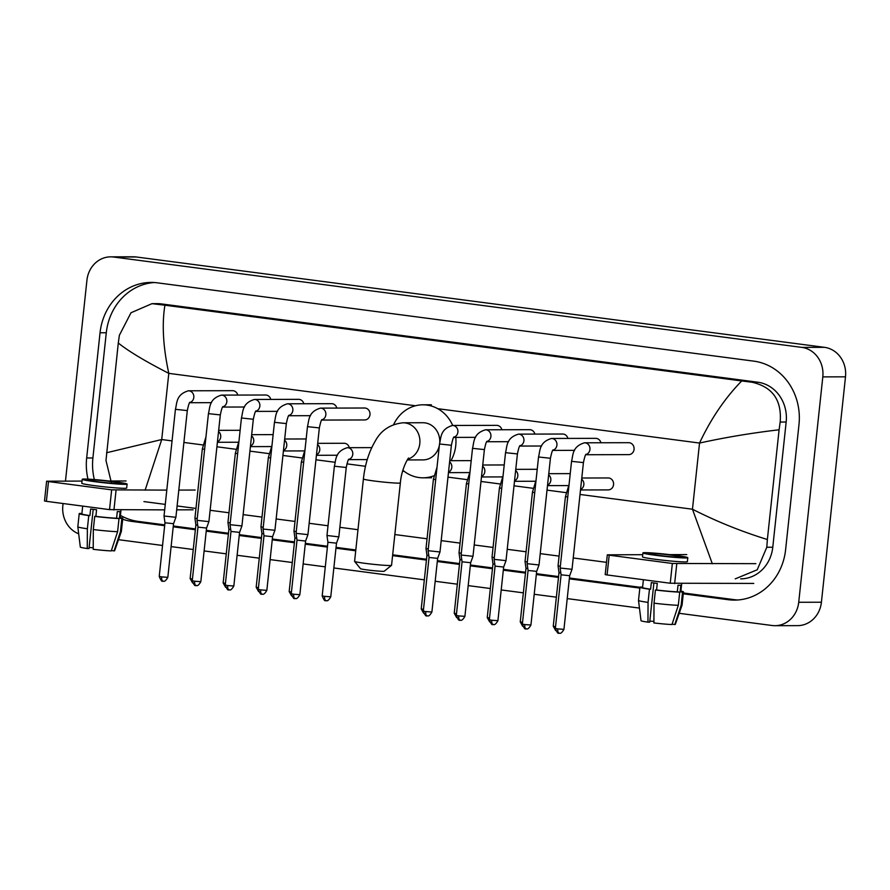 <?xml version="1.0" encoding="UTF-8"?>
<svg xmlns="http://www.w3.org/2000/svg" width="890" height="890" viewBox="0 0 890 890"><rect width="100%" height="100%" fill="white"/><g stroke="black" fill="none" stroke-linecap="round" stroke-linejoin="round"><path stroke-width="1.33" d="M753.763 583.428L670.237 583.239L672.351 563.47L755.877 563.659M642.736 554.692L607.314 554.826L609.194 555.182L607.08 574.951L670.237 583.239M607.08 574.951L605.2 574.595L607.314 554.826M609.194 555.182L672.351 563.47M669.692 554.626L686.757 554.581M658.266 555.327A16.587 0.857 6.1 0 0 681.862 557.073A16.587 0.857 6.1 0 0 672.451 555.293A16.587 0.857 6.1 0 0 648.866 553.547A16.587 0.857 6.1 0 0 658.266 555.327M643.392 579.713L642.558 587.534A19.246 0.99 6.1 0 0 650.612 589.213L651.324 582.616A19.246 0.99 6.1 0 0 654.172 583.006A19.246 0.99 6.1 0 0 657.276 583.395L656.575 589.992A19.246 0.99 6.1 0 0 677.301 591.817L679.715 592.139L678.302 605.311L671.961 624.535A17.255 0.89 6.1 0 1 653.916 622.944L654.017 603.175L655.429 589.992L656.575 589.992M642.925 552.913L642.502 556.862A22.562 1.157 6.1 0 0 655.296 559.287A22.562 1.157 6.1 0 0 687.369 561.657L687.792 557.707A22.562 1.157 6.1 0 0 674.998 555.282A22.562 1.157 6.1 0 0 642.925 552.913A22.562 1.157 6.1 0 0 655.719 555.338A22.562 1.157 6.1 0 0 687.792 557.707M672.084 624.168L674.798 624.524L681.139 605.311L682.552 592.128L680.138 591.806A19.246 0.99 6.1 0 0 680.839 591.627L681.696 583.606M682.552 592.128A21.905 1.124 6.1 0 0 683.476 591.906A21.905 1.124 6.1 0 0 680.894 591.094M638.508 600.45A21.905 1.124 6.1 0 0 648.053 602.397L647.965 622.154A17.255 0.89 6.1 0 1 641.023 620.708L638.508 600.45A21.905 1.124 6.1 0 1 638.508 600.427L639.921 587.255A21.905 1.124 6.1 0 1 640.845 587.033L642.591 587.255M639.921 587.255A21.905 1.124 6.1 0 0 649.466 589.213L648.053 602.397M650.612 589.213L649.466 589.213M681.139 605.311A21.905 1.124 6.1 0 0 682.063 605.1A21.905 1.124 6.1 0 0 682.063 605.089L683.476 591.906M674.798 624.524A17.255 0.89 6.1 0 0 675.332 624.38L682.063 605.1M653.928 621.431A13.272 0.679 6.1 0 0 649.811 621.109M647.965 622.154L649.7 622.154L653.894 582.972M680.138 591.806L680.839 585.22A19.246 0.99 6.1 0 1 678.002 585.231L677.301 591.817M655.429 589.992A21.905 1.124 6.1 0 0 679.715 592.139M654.017 603.175A21.905 1.124 6.1 0 0 678.302 605.311M391.522 565.35L384.224 571.224A11.948 0.612 -173.9 0 1 367.27 569.934A11.948 0.612 -173.9 0 1 360.506 568.688L354.62 561.412A18.579 0.957 6.1 0 0 365.134 563.348A18.579 0.957 6.1 0 0 391.522 565.35A18.579 0.957 6.1 0 0 391.555 565.306L400.355 482.925A18.579 0.957 -173.9 0 1 373.934 480.967A18.579 0.957 -173.9 0 1 363.398 478.976L354.598 561.356A18.579 0.957 6.1 0 0 354.62 561.412M439.76 442.108A18.579 16.799 -90.1 0 0 422.928 422.739L403.07 422.783C390.321 424.163 381.009 430.315 375.168 441.229C368.894 451.931 364.967 464.513 363.398 478.976M393.658 424.541A36.501 32.997 89.9 0 1 422.884 404.817A36.501 32.997 89.9 0 1 452.687 425.464M455.78 437.402A36.501 32.997 89.9 0 1 455.747 445.623A36.501 32.997 89.9 0 1 450.963 460.675M407.309 459.941L423.017 459.896A18.579 16.799 -90.1 0 0 439.349 445.467M433.953 475.75A36.501 32.997 89.9 0 1 423.061 477.819A36.501 32.997 89.9 0 1 402.859 470.243M585.843 454.734L628.718 454.634A5.974 5.396 -90.1 0 0 634.069 449.361A5.974 5.396 -90.1 0 0 628.685 442.686L584.552 442.797A5.974 5.396 -90.1 0 1 584.864 442.808A5.974 5.396 -90.1 0 1 589.937 449.472A5.974 5.396 -90.1 0 1 585.998 454.534M559.187 633.179A4.317 1.836 -82.5 0 1 559.087 633.168A4.317 1.836 -82.5 0 1 557.808 628.896L563.937 629.352L569.667 575.708L572.025 569.3L560.144 568.031L571.547 461.332C573.238 455.157 572.014 446.502 584.552 442.797M569.667 575.708L561.089 574.795L560.144 568.031M600.906 442.753A5.974 5.396 -90.1 0 0 595.677 438.347L551.544 438.459A5.974 5.396 -90.1 0 1 551.856 438.47A5.974 5.396 -90.1 0 1 556.918 445.145A5.974 5.396 -90.1 0 1 552.99 450.195M526.179 628.841A4.317 1.836 -82.5 0 1 526.079 628.841A4.317 1.836 -82.5 0 1 524.8 624.569L530.93 625.025L536.659 571.38L539.017 564.961L527.136 563.693L538.539 456.993C540.23 450.818 539.006 442.174 551.544 438.459M536.659 571.38L528.082 570.457L527.136 563.693M567.887 438.425A5.974 5.396 -90.1 0 0 562.669 434.02L518.536 434.131A5.974 5.396 -90.1 0 1 518.848 434.142A5.974 5.396 -90.1 0 1 523.91 440.806A5.974 5.396 -90.1 0 1 519.982 445.857M493.171 624.513A4.317 1.836 -82.5 0 1 493.071 624.502A4.317 1.836 -82.5 0 1 491.781 620.23L497.922 620.686L503.651 567.041L506.01 560.633L494.128 559.365L505.531 452.665C507.211 446.491 505.998 437.836 518.536 434.131M503.651 567.041L495.074 566.129L494.128 559.365M534.879 434.086A5.974 5.396 -90.1 0 0 529.65 429.681L485.528 429.792A5.974 5.396 -90.1 0 1 485.84 429.803A5.974 5.396 -90.1 0 1 490.902 436.467A5.974 5.396 -90.1 0 1 486.964 441.529M460.163 620.174A4.317 1.836 -82.5 0 1 460.052 620.174A4.317 1.836 -82.5 0 1 458.773 615.902L464.903 616.347L470.643 562.714L472.991 556.295L461.12 555.026L472.523 448.326C474.203 442.152 472.991 433.508 485.528 429.792M470.643 562.714L462.066 561.79L461.12 555.026M501.871 429.748A5.974 5.396 -90.1 0 0 496.642 425.353L452.509 425.464A5.974 5.396 -90.1 0 1 452.821 425.464A5.974 5.396 -90.1 0 1 457.894 432.139A5.974 5.396 -90.1 0 1 453.956 437.19M427.156 615.847A4.317 1.836 -82.5 0 1 427.044 615.835A4.317 1.836 -82.5 0 1 425.765 611.564L431.895 612.02L437.635 558.375L439.983 551.967L428.101 550.699L439.504 443.988C441.195 437.824 439.972 429.169 452.509 425.464M437.635 558.375L429.047 557.463L428.101 550.699M321.768 420.069L364.633 419.958A5.974 5.396 -90.1 0 0 369.984 414.684A5.974 5.396 -90.1 0 0 364.6 408.009L320.478 408.121A5.974 5.396 -90.1 0 1 320.789 408.132A5.974 5.396 -90.1 0 1 325.851 414.796A5.974 5.396 -90.1 0 1 321.913 419.858M305.593 541.031L307.94 534.623L296.07 533.355L307.473 426.655C309.153 420.481 307.94 411.836 320.478 408.121M295.113 598.503A4.317 1.836 -82.5 0 1 295.002 598.503A4.317 1.836 -82.5 0 1 293.722 594.231L299.852 594.676L305.593 541.042L297.015 540.119L296.07 533.355M336.82 408.087A5.974 5.396 -90.1 0 0 331.592 403.682L287.459 403.793A5.974 5.396 -90.1 0 1 287.77 403.793A5.974 5.396 -90.1 0 1 292.843 410.468A5.974 5.396 -90.1 0 1 288.905 415.519M262.094 594.175A4.317 1.836 -82.5 0 1 261.994 594.164A4.317 1.836 -82.5 0 1 260.714 589.892L266.844 590.348L272.574 536.703L274.932 530.295L263.051 529.027L274.454 422.316C276.145 416.153 274.921 407.498 287.459 403.793M272.574 536.703L263.996 535.791L263.051 529.027M303.813 403.749A5.974 5.396 -90.1 0 0 298.584 399.343L254.451 399.454A5.974 5.396 -90.1 0 1 254.763 399.465A5.974 5.396 -90.1 0 1 259.836 406.129A5.974 5.396 -90.1 0 1 255.897 411.191M229.086 589.836A4.317 1.836 -82.5 0 1 228.986 589.836A4.317 1.836 -82.5 0 1 227.707 585.553L233.836 586.009L239.566 532.365L241.924 525.957L230.043 524.688L241.446 417.989C243.137 411.814 241.913 403.159 254.451 399.454M239.566 532.376L230.988 531.452L230.043 524.688M270.794 399.41A5.974 5.396 -90.1 0 0 265.576 395.004L221.443 395.116A5.974 5.396 -90.1 0 1 221.755 395.127A5.974 5.396 -90.1 0 1 226.816 401.802A5.974 5.396 -90.1 0 1 222.889 406.852M196.078 585.509A4.317 1.836 -82.5 0 1 195.978 585.498A4.317 1.836 -82.5 0 1 194.688 581.226L200.829 581.682L206.558 528.037L208.916 521.618L197.035 520.35L208.438 413.65C210.118 407.475 208.905 398.831 221.443 395.116M206.558 528.037L197.981 527.125L197.035 520.35M237.786 395.082A5.974 5.396 -90.1 0 0 232.568 390.677L188.435 390.788A5.974 5.396 -90.1 0 1 188.747 390.799A5.974 5.396 -90.1 0 1 193.809 397.463A5.974 5.396 -90.1 0 1 189.882 402.514M163.07 581.17A4.317 1.836 -82.5 0 1 162.959 581.159A4.317 1.836 -82.5 0 1 161.68 576.887L167.821 577.343L173.55 523.698L175.897 517.29L164.027 516.022L175.43 409.322C177.11 403.148 175.897 394.493 188.435 390.788M173.55 523.698L164.973 522.786L164.027 516.022M580.502 489.967L608.215 489.901A5.974 5.396 -90.1 0 0 613.555 484.627A5.974 5.396 -90.1 0 0 608.181 477.952L581.782 478.019M560.333 566.307L558.052 565.829L565.45 496.564L569.066 484.527M560.834 572.971L558.998 572.593L558.052 565.829M527.325 561.979L525.044 561.49L532.442 492.226L536.058 480.2M527.826 568.632L525.99 568.254L525.044 561.49M494.306 557.641L492.025 557.151L499.435 487.887L503.05 475.861M494.818 564.305L492.971 563.926L492.025 557.162M461.298 553.313L459.018 552.824L466.427 483.559L470.042 471.533M461.81 559.966L459.963 559.587L459.018 552.824M428.29 548.974L426.01 548.485L433.408 479.221L437.034 467.194M428.802 555.638L426.955 555.26L426.01 548.496M334.384 466.215L346.255 467.484L338.856 536.759L338.278 536.826L326.975 535.491L334.384 466.215C336.064 460.052 334.851 451.397 347.389 447.681A5.974 5.396 -90.1 0 1 347.701 447.692A5.974 5.396 -90.1 0 1 352.763 454.367A5.974 5.396 -90.1 0 1 348.836 459.418M326.018 600.639A4.317 1.836 -82.5 0 1 325.918 600.628A4.317 1.836 -82.5 0 1 324.639 596.356L330.769 596.812L336.498 543.167L327.921 542.255L326.975 535.491M349.325 447.681A5.974 5.396 -90.1 0 0 344.096 443.276L317.697 443.342M296.248 531.642L293.967 531.152L301.365 461.888L304.992 449.862M296.759 538.294L294.913 537.916L293.967 531.152M263.24 527.303L260.959 526.813L268.357 457.549L271.973 445.523M263.74 533.967L261.905 533.577M230.232 522.964L227.951 522.486L235.349 453.221L238.965 441.184M230.733 529.628L228.897 529.25L227.951 522.486M197.213 518.636L194.932 518.147L202.341 448.883L205.957 436.857M197.725 525.289L195.878 524.911L194.932 518.147M193.063 509.814L176.698 509.848M164.683 509.881L109.537 509.625L111.651 489.856L166.797 490.112M82.036 481.078L46.614 481.201L48.494 481.557L46.38 501.326L109.537 509.625M46.38 501.326L44.5 500.97L46.614 481.201M48.494 481.557L111.651 489.856M178.812 490.079L195.177 490.045M108.992 481.012L126.057 480.967M97.566 481.713A16.587 0.857 6.1 0 0 121.162 483.448A16.587 0.857 6.1 0 0 111.751 481.668A16.587 0.857 6.1 0 0 88.166 479.921A16.587 0.857 6.1 0 0 97.566 481.713M82.692 506.099L81.858 513.908A19.246 0.99 6.1 0 0 89.923 515.588L90.624 509.002A19.246 0.99 6.1 0 0 93.483 509.392A19.246 0.99 6.1 0 0 96.576 509.781L95.875 516.367A19.246 0.99 6.1 0 0 116.601 518.202L119.015 518.514L117.614 531.697L111.261 550.91A17.255 0.89 6.1 0 1 93.216 549.319L93.317 529.55L94.729 516.378L95.875 516.367M82.225 479.287L81.802 483.248A22.562 1.157 6.1 0 0 94.596 485.673A22.562 1.157 6.1 0 0 126.68 488.043L127.103 484.082A22.562 1.157 6.1 0 0 114.309 481.668A22.562 1.157 6.1 0 0 82.225 479.287A22.562 1.157 6.1 0 0 95.019 481.713A22.562 1.157 6.1 0 0 127.103 484.082M111.384 550.543L114.098 550.899L120.439 531.686L121.852 518.503L119.438 518.191A19.246 0.99 6.1 0 0 120.139 518.002L120.996 509.992M121.852 518.503A21.905 1.124 6.1 0 0 122.776 518.292A21.905 1.124 6.1 0 0 120.195 517.468M77.819 526.824A21.905 1.124 6.1 0 0 87.365 528.771L87.264 548.54A17.255 0.89 6.1 0 1 80.323 547.083L77.819 526.824A21.905 1.124 6.1 0 0 77.819 526.824L79.221 513.63A21.905 1.124 6.1 0 1 80.145 513.408L81.891 513.641M79.221 513.63A21.905 1.124 6.1 0 0 88.766 515.588L87.365 528.771M89.923 515.588L88.766 515.588M120.439 531.686A21.905 1.124 6.1 0 0 121.363 531.475A21.905 1.124 6.1 0 0 121.363 531.464L122.776 518.292M114.098 550.899A17.255 0.89 6.1 0 0 114.632 550.754L121.363 531.475M93.228 547.806A13.272 0.679 6.1 0 0 89.122 547.484M87.264 548.54L89.011 548.529L93.194 509.347M119.438 518.191L120.139 511.594A19.246 0.99 6.1 0 1 117.302 511.605L116.601 518.202M94.729 516.378A21.905 1.124 6.1 0 0 119.015 518.514M93.317 529.55A21.905 1.124 6.1 0 0 117.614 531.697M65.471 481.112L86.931 280.261A26.544 23.997 89.9 0 1 110.694 256.843L133.389 256.787A26.544 23.997 89.9 0 1 136.27 256.976L824.485 347.334A26.544 23.997 89.9 0 1 845.5 376.826L821.414 602.219A26.544 23.997 89.9 0 1 797.64 625.637L774.956 625.692A26.544 23.997 89.9 0 1 772.075 625.503L679.192 613.31M110.694 256.843A26.544 23.997 89.9 0 1 113.586 257.032L801.79 347.389A26.544 23.997 89.9 0 1 822.805 376.882L798.719 602.274A26.544 23.997 89.9 0 1 774.956 625.692M78.676 533.8A26.544 23.997 89.9 0 1 62.845 505.654L63.068 503.518M639.454 608.093L567.219 598.603M556.372 597.179L534.211 594.275M523.353 592.851L501.204 589.937M490.346 588.513L468.196 585.609M457.338 584.185L435.188 581.27M424.33 579.846L333.85 567.965M325.295 566.841L303.145 563.937M292.287 562.513L270.137 559.599M259.279 558.175L237.118 555.271M226.26 553.836L204.11 550.932M193.252 549.508L171.103 546.594M162.547 545.47L118.492 539.685M683.275 593.797L728.309 599.715A57.071 51.598 -90.1 0 0 734.506 600.105A57.071 51.598 -90.1 0 0 785.603 549.764L798.986 424.541A57.071 51.598 -90.1 0 0 753.797 361.14L157.352 282.831A57.071 51.598 -90.1 0 0 151.155 282.43A57.071 51.598 -90.1 0 0 100.047 332.771L86.664 457.994A57.071 51.598 -90.1 0 0 87.988 479.132M122.675 519.237A57.071 51.598 -90.1 0 0 131.853 521.395L164.661 525.701M173.216 526.824L195.366 529.739M206.224 531.163L228.374 534.067M239.232 535.491L261.393 538.405M272.24 539.83L294.401 542.733M305.259 544.168L327.409 547.072M335.964 548.196L355.722 550.788M392.59 555.627L426.444 560.077M437.301 561.501L459.451 564.405M470.309 565.84L492.459 568.743M503.317 570.167L525.467 573.082M536.325 574.506L558.475 577.41M569.333 578.834L639.832 588.09M154.27 282.531A57.071 51.598 -90.1 0 0 106.288 332.76L92.905 457.972A57.071 51.598 -90.1 0 0 94.34 479.554M683.364 592.974L734.539 599.693A57.071 51.598 -90.1 0 0 737.621 599.994M120.417 515.366A57.071 51.598 -90.1 0 0 138.095 521.384L164.75 524.878M173.305 526.001L195.455 528.916M206.313 530.34L228.463 533.244M239.321 534.668L261.471 537.582M272.329 539.006L294.49 541.91M305.348 543.345L327.498 546.249M336.053 547.372L355.811 549.964M392.668 554.804L426.532 559.254M437.379 560.678L459.54 563.581M470.398 565.017L492.548 567.92M503.406 569.344L525.556 572.259M536.414 573.683L558.564 576.587M569.422 578.01L639.921 587.267M740.691 578.856A35.834 32.396 -90.1 0 0 772.776 547.239L786.159 422.027A35.834 32.396 -90.1 0 0 757.79 382.211L161.335 303.902A35.834 32.396 -90.1 0 0 157.441 303.646L151.968 303.668L164.917 305.203C161.813 324.194 163.104 346.911 168.8 373.366C145.237 361.273 128.405 351.149 118.292 343.017L119.371 335.274L130.997 312.757L151.968 303.668M712.334 563.77L692.465 509.225C716.205 521.329 741.17 531.419 767.369 539.518L766.791 547.261L757.234 569.778L735.218 578.867M606.513 562.335L573.238 557.963M559.087 556.105L540.23 553.636M526.079 551.778L507.211 549.297M493.071 547.439L474.203 544.958M460.063 543.1L441.195 540.63M427.044 538.773L394.837 534.545M357.98 529.706L339.869 527.325M328.021 525.768L309.153 523.287M295.002 521.429L276.145 518.959M261.994 517.101L243.137 514.62M228.986 512.762L210.129 510.293M195.978 508.435L177.11 505.954M165.262 504.396L143.935 501.593M111.606 483.537L105.988 460.497L118.292 343.017M767.369 539.518L779.095 429.781C751.805 432.974 725.283 437.402 699.54 443.053C710.888 418.834 724.95 398.13 741.726 380.942L164.917 305.203M741.726 380.942L751.994 382.233C772.52 386.883 781.91 400.155 780.174 422.038L779.095 429.781M106.566 452.754L161.724 439.538L145.114 490.168M676.756 563.86L674.642 583.629M407.809 459.218A18.579 16.799 -90.1 0 0 419.802 443.554A18.579 16.799 -90.1 0 0 405.095 422.917A18.579 16.799 -90.1 0 0 403.07 422.783M586.221 454.278C585.598 453.956 584.663 456.726 583.428 462.6L571.547 461.332M557.808 628.896L555.36 628.44L561.089 574.795M553.213 449.94C552.579 449.617 551.655 452.398 550.421 458.261L538.539 456.993M524.8 624.569L522.352 624.101L528.082 570.457M520.205 445.601C519.571 445.289 518.636 448.059 517.413 453.933L505.531 452.665M491.781 620.23L489.344 619.774L495.074 566.129M487.197 441.273C486.563 440.951 485.628 443.732 484.394 449.595L472.523 448.326M458.773 615.902L456.325 615.435L462.066 561.79M454.189 436.934C453.555 436.612 452.621 439.393 451.386 445.267L439.504 443.988M425.765 611.564L423.317 611.096L429.047 557.463M322.147 419.602C321.512 419.279 320.578 422.06 319.343 427.923L307.473 426.655M293.722 594.231L291.275 593.764L297.015 540.119M289.128 415.263C288.505 414.94 287.57 417.722 286.335 423.596L274.454 422.316M260.714 589.892L258.267 589.425L263.996 535.791M256.12 410.935C255.497 410.613 254.562 413.383 253.327 419.257L241.446 417.989M227.707 585.553L225.259 585.097L230.988 531.452M223.112 406.597C222.478 406.274 221.554 409.055 220.32 414.918L208.438 413.65M194.688 581.226L192.251 580.758L197.981 527.114M190.104 402.258C189.47 401.946 188.535 404.716 187.301 410.59L175.43 409.322M161.68 576.887L159.232 576.431L164.973 522.786M580.547 489.511A5.974 5.396 -90.1 0 0 583.84 484.705A5.974 5.396 -90.1 0 0 581.66 479.176M567.731 497.043L565.45 496.564M555.549 626.682L553.257 626.237L558.998 572.593M547.539 485.184A5.974 5.396 -90.1 0 0 550.821 480.366A5.974 5.396 -90.1 0 0 548.652 474.848M534.723 492.715L532.442 492.226M522.541 622.344L520.25 621.899L525.99 568.254M514.531 480.845A5.974 5.396 -90.1 0 0 517.813 476.039A5.974 5.396 -90.1 0 0 515.633 470.51M501.715 488.376L499.435 487.887M489.522 618.005L487.242 617.571L492.971 563.926M481.523 476.506A5.974 5.396 -90.1 0 0 484.805 471.7A5.974 5.396 -90.1 0 0 482.625 466.171M468.707 484.049L466.427 483.559M456.514 613.677L454.234 613.232L459.963 559.587M448.516 472.178A5.974 5.396 -90.1 0 0 451.797 467.361A5.974 5.396 -90.1 0 0 449.617 461.843M435.688 479.71L433.408 479.221M423.507 609.339L421.226 608.894L426.955 555.26M324.639 596.356L322.191 595.899L327.921 542.255M316.473 454.834A5.974 5.396 -90.1 0 0 319.755 450.029A5.974 5.396 -90.1 0 0 317.574 444.499M303.646 462.377L301.365 461.888M291.464 592.006L289.183 591.561L294.913 537.916M283.465 450.507A5.974 5.396 -90.1 0 0 286.747 445.69A5.974 5.396 -90.1 0 0 284.566 440.172M270.638 458.039L268.357 457.549M258.456 587.667L256.175 587.222L261.905 533.588L260.959 526.824M250.446 446.168A5.974 5.396 -90.1 0 0 253.728 441.362A5.974 5.396 -90.1 0 0 251.559 435.833M237.63 453.7L235.349 453.221M225.448 583.339L223.156 582.894L228.897 529.25M217.438 441.841A5.974 5.396 -90.1 0 0 220.72 437.023A5.974 5.396 -90.1 0 0 218.54 431.505M204.622 449.372L202.341 448.883M192.44 579.001L190.148 578.556L195.878 524.911M116.056 490.234L113.942 510.014M580.024 494.462L692.465 509.225L699.54 443.053L437.735 408.688M172.048 440.895L161.724 439.538L168.8 373.366L415.497 405.762M183.896 442.452L202.976 444.955M216.915 446.791L235.984 449.294M249.923 451.119L268.991 453.622M282.931 455.457L301.999 457.961M315.939 459.785L335.018 462.288M346.922 463.857L365.501 466.293M402.591 471.166L404.282 471.389M447.982 477.129L467.061 479.632M480.989 481.457L500.069 483.96M513.997 485.795L533.077 488.299M547.016 490.134L566.085 492.637M113.586 257.032L136.27 256.976M798.719 602.274L821.414 602.219M822.805 376.882L845.5 376.826M801.79 347.389L824.485 347.334M106.288 332.76L100.047 332.771M734.539 599.693L728.309 599.715M138.095 521.384L131.853 521.395M92.905 457.972L86.664 457.994M772.776 547.239L766.791 547.261M161.335 303.902L155.55 303.913M757.79 382.211L751.994 382.233M786.159 422.027L780.174 422.038M400.355 482.925C401.646 467.217 409.578 455.88 408.521 458.372M422.884 404.817L431.394 404.794M423.061 477.819L431.572 477.797M563.937 629.352C560.366 635.616 559.042 632.434 559.332 633.202L558.764 633.124C558.119 633.958 556.984 632.401 555.36 628.44M583.428 462.6L572.025 569.3M530.93 625.025C527.358 631.277 526.023 628.095 526.324 628.863L525.756 628.785C525.111 629.631 523.976 628.073 522.352 624.101M574.606 450.351L552.835 450.407M550.421 458.261L539.017 564.961M497.922 620.686C494.351 626.949 493.016 623.768 493.316 624.535L492.749 624.446C492.092 625.292 490.957 623.734 489.344 619.774M541.598 446.012L519.827 446.068M517.413 453.933L506.01 560.622M464.903 616.347C461.332 622.611 460.008 619.429 460.297 620.197L459.73 620.119C459.084 620.964 457.95 619.395 456.325 615.435M508.591 441.685L486.819 441.74M484.394 449.595L472.991 556.295M431.895 612.02C428.324 618.272 427 615.09 427.289 615.858L426.722 615.78C426.076 616.625 424.942 615.068 423.317 611.096M475.572 437.346L453.811 437.402M451.386 445.267L439.983 551.956M299.852 594.676C296.281 600.939 294.957 597.757 295.246 598.525L294.679 598.447C294.034 599.293 292.899 597.724 291.275 593.764M319.343 427.923L307.94 534.623M266.844 590.348C263.273 596.6 261.949 593.419 262.238 594.186L261.671 594.108C261.026 594.954 259.891 593.396 258.267 589.425M310.521 415.675L288.749 415.73M286.335 423.596L274.932 530.284M233.836 586.009C230.265 592.273 228.93 589.091 229.231 589.859L228.663 589.781C228.018 590.615 226.883 589.058 225.259 585.097M277.513 411.347L255.742 411.391M253.327 419.257L241.924 525.957M200.829 581.682C197.257 587.934 195.922 584.752 196.223 585.52L195.655 585.442C194.999 586.288 193.864 584.73 192.251 580.758M244.505 407.008L222.734 407.064M220.32 414.918L208.916 521.618M167.821 577.343C164.238 583.606 162.915 580.425 163.204 581.192L162.636 581.103C161.991 581.949 160.856 580.391 159.232 576.431M211.497 402.669L189.726 402.725M187.301 410.59L175.897 517.29M553.257 626.237L555.672 630.576M570.234 473.625L548.774 473.68M568.51 485.584L547.495 485.628M520.25 621.899L522.664 626.249M537.226 469.297L515.755 469.353M535.502 481.245L514.487 481.301M487.242 617.571L489.656 621.91M504.218 464.958L482.747 465.014M502.483 476.907L481.468 476.962M454.234 613.232L456.648 617.571M471.199 460.631L449.739 460.686M469.475 472.579L448.46 472.635M421.226 608.894L423.64 613.243M330.769 596.812C327.197 603.075 325.874 599.893 326.163 600.661L325.595 600.572C324.95 601.418 323.815 599.86 322.191 595.899M371.753 447.626L347.389 447.681M346.255 467.484C347.489 461.621 348.424 458.84 349.058 459.162M336.498 543.167L338.856 536.759M367.247 459.585L348.68 459.629M337.432 455.235L316.417 455.291M289.183 591.561L291.597 595.899M306.149 438.959L284.689 439.015M304.425 450.907L283.409 450.963M256.175 587.222L258.589 591.572M273.141 434.62L251.681 434.676M271.417 446.569L250.402 446.624M223.156 582.894L225.571 587.233M240.133 430.293L218.673 430.337M238.409 442.241L217.394 442.286M190.148 578.556L192.563 582.906"/></g></svg>

